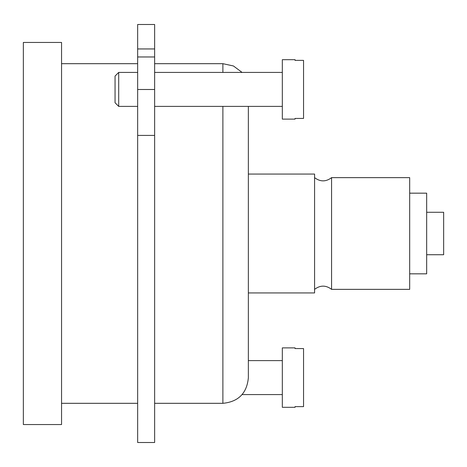 <?xml version="1.0" encoding="UTF-8"?>
<svg xmlns="http://www.w3.org/2000/svg" width="467" height="467" viewBox="0 0 467 467"><rect width="100%" height="100%" fill="white"/><g stroke="black" fill="none" stroke-linecap="round" stroke-linejoin="round"><path stroke-width="0.7" d="M303.55 118.431L303.55 60.377L295.056 60.377L295.056 59.688L282.325 59.688L282.325 119.12L295.056 119.12L295.056 118.431L303.55 118.431M303.55 406.623L303.55 348.569L295.056 348.569L295.056 347.88L282.325 347.88L282.325 407.312L295.056 407.312L295.056 406.623L303.55 406.623M248.356 106.388L248.356 377.844C246.85 393.319 238.357 401.807 222.887 403.319L222.887 106.388M154.635 63.681L222.887 63.681L233.436 65.97L242.093 72.42M248.356 292.937L314.589 292.937L314.589 174.063L248.356 174.063M154.635 135.407L154.635 89.495L137.654 89.495L137.654 442.506L154.635 442.506L154.635 135.407L137.654 135.407M154.635 89.495L154.635 56.968L137.654 56.968L137.654 89.495M154.635 56.968L154.635 48.947L137.654 48.947L137.654 56.968M154.635 48.947L154.635 24.494L137.654 24.494L137.654 48.947M23.35 42.456L23.35 424.544L61.556 424.544L61.556 42.456L23.35 42.456M61.556 63.681L137.654 63.681M314.589 177.641C320.251 181.937 325.908 181.937 331.57 177.641L331.57 289.359C325.908 285.063 320.251 285.063 314.589 289.359M331.57 177.641L409.687 177.641L409.687 289.359L331.57 289.359M409.687 193.169L426.669 193.169L426.669 273.831L409.687 273.831M426.669 212.275L443.65 212.275L443.65 254.725L426.669 254.725M282.325 394.58L242.093 394.58M115.051 102.74L115.051 76.068L118.7 72.42L118.7 106.388L115.051 102.74M137.654 106.388L118.7 106.388M282.325 106.388L154.635 106.388M222.887 63.681L222.887 72.42M154.635 403.319L222.887 403.319M61.556 403.319L137.654 403.319M282.325 360.612L248.356 360.612M137.654 72.42L118.7 72.42M282.325 72.42L154.635 72.42"/></g></svg>

